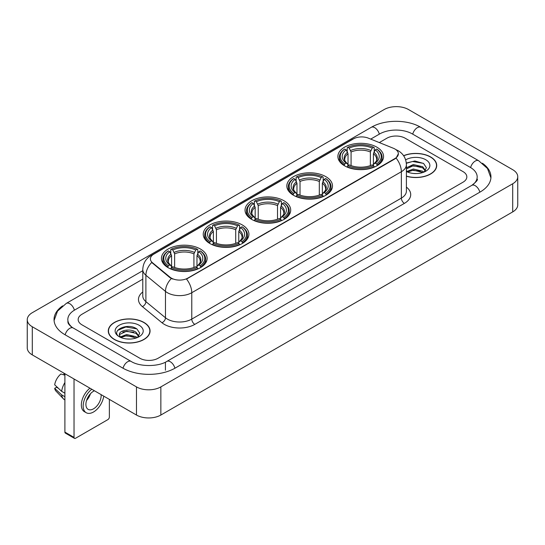 <?xml version="1.0" encoding="UTF-8"?>
<svg xmlns="http://www.w3.org/2000/svg" width="545" height="545" viewBox="0 0 545 545"><rect width="100%" height="100%" fill="white"/><g stroke="black" fill="none" stroke-linecap="round" stroke-linejoin="round"><path stroke-width="0.82" d="M200.424 249.031A22.836 13.182 0 0 0 175.538 246.177A22.836 13.182 0 0 0 161.443 258.357A22.836 13.182 0 0 0 168.133 267.677A22.836 13.182 0 0 0 193.019 270.531A22.836 13.182 0 0 0 207.114 258.357A22.836 13.182 0 0 0 200.424 249.031M325.808 176.641A22.836 13.182 0 0 0 300.929 173.787A22.836 13.182 0 0 0 286.834 185.961A22.836 13.182 0 0 0 293.517 195.287A22.836 13.182 0 0 0 318.403 198.142A22.836 13.182 0 0 0 332.498 185.961A22.836 13.182 0 0 0 325.808 176.641M284.013 200.771A22.836 13.182 0 0 0 259.134 197.917A22.836 13.182 0 0 0 245.039 210.091A22.836 13.182 0 0 0 251.722 219.417A22.836 13.182 0 0 0 276.608 222.271A22.836 13.182 0 0 0 290.703 210.091A22.836 13.182 0 0 0 284.013 200.771M242.218 224.901A22.836 13.182 0 0 0 217.339 222.047A22.836 13.182 0 0 0 203.244 234.227A22.836 13.182 0 0 0 209.927 243.547A22.836 13.182 0 0 0 234.813 246.401A22.836 13.182 0 0 0 248.908 234.227A22.836 13.182 0 0 0 242.218 224.901M376.868 147.164A22.836 13.182 0 0 0 351.981 144.309A22.836 13.182 0 0 0 337.886 156.483A22.836 13.182 0 0 0 344.576 165.809A22.836 13.182 0 0 0 369.462 168.664A22.836 13.182 0 0 0 383.557 156.483A22.836 13.182 0 0 0 376.868 147.164M394.962 149.03A11.629 6.717 0 0 0 393.408 148.274L368.325 138.137A11.629 6.717 0 0 0 353.426 138.886L153.799 254.14A11.629 6.717 0 0 0 150.393 258.895A11.629 6.717 0 0 0 152.498 262.745L170.06 277.228A11.629 6.717 0 0 0 187.814 278.12L394.962 158.527A11.629 6.717 0 0 0 398.368 153.779A11.629 6.717 0 0 0 394.962 149.03M406.406 176.239A20.894 12.065 0 0 0 436.722 165.476A20.894 12.065 0 0 0 430.605 156.946A20.894 12.065 0 0 0 403.607 155.693M143.948 322.442A20.894 12.065 0 0 0 121.174 319.833A20.894 12.065 0 0 0 108.278 330.978A20.894 12.065 0 0 0 114.395 339.508A20.894 12.065 0 0 0 137.17 342.117A20.894 12.065 0 0 0 150.066 330.978A20.894 12.065 0 0 0 143.948 322.442M398.368 153.779L396.092 158.057L394.962 158.874L186.506 279.06A15.076 8.706 60 0 1 191.772 292.72A17.236 9.946 180 0 1 167.404 292.72A17.236 9.946 180 0 1 165.469 291.391L145.897 275.252A17.236 9.946 180 0 1 142.783 269.55L142.783 295.928A17.236 9.946 0 0 0 145.897 301.637L165.469 317.776A17.236 9.946 0 0 0 167.404 319.104A17.236 9.946 0 0 0 191.772 319.104L401.358 198.101A17.236 9.946 0 0 0 406.406 191.063L406.406 164.685A17.236 9.946 180 0 1 401.358 171.716A15.076 8.706 -120 0 0 396.092 158.057M172.67 279.06L170.06 277.739L151.714 262.458A15.076 10.083 129.5 0 0 145.897 275.252L145.897 301.637A4.306 2.882 -50.5 0 1 142.368 306.583A21.541 12.44 180 0 1 142.783 291.984M139.833 358.235A12.923 7.46 0 0 0 158.111 358.235L463.046 182.18A12.923 7.46 0 0 0 466.833 176.907A12.923 7.46 0 0 0 463.046 171.627L405.167 138.212A12.923 7.46 0 0 0 386.889 138.212L379.32 142.579L386.889 138.212A12.923 7.46 0 0 1 405.167 138.212L463.046 171.627A12.923 7.46 0 0 1 466.833 176.907A12.923 7.46 0 0 1 463.046 182.18L158.111 358.235A12.923 7.46 0 0 1 139.833 358.235L81.954 324.82L139.833 358.235M142.783 279.149L81.954 314.267A12.923 7.46 0 0 0 78.167 319.54A12.923 7.46 0 0 0 81.954 324.82A12.923 7.46 0 0 1 78.167 319.54A12.923 7.46 0 0 1 81.954 314.267L142.783 279.149M406.406 176.103A20.676 11.942 0 0 0 436.511 165.476A20.676 11.942 0 0 0 430.455 157.035A20.676 11.942 0 0 0 403.688 155.809M413.492 173.467L416.741 173.569M407.04 171.409L413.308 169.018L422.716 171.219L423.853 172.131M407.619 172.009L413.308 170.135L422.92 172.472M406.406 170.408A9.735 5.62 0 0 0 407.701 172.084M406.406 167.812L413.308 164.549L422.716 166.75L425.509 170.612M406.406 168.93L413.308 165.666L422.716 167.867L425.291 170.905M406.406 171.484A14.047 8.107 0 0 0 425.761 171.205A14.047 8.107 0 0 0 425.761 159.739A14.047 8.107 0 0 0 405.657 159.883M424.187 171.988L426.388 167.669L423.601 163.48L414.847 160.966L406.318 163.03M407.135 171.845L406.406 171.069M406.345 163.296L412.545 161.504L423.411 163.35M409.445 166.532L412.545 165.973L420.304 166.634M409.445 171.001L412.545 170.435L420.304 171.103M114.545 339.419A20.676 11.942 0 0 0 137.081 342.008A20.676 11.942 0 0 0 149.848 330.978A20.676 11.942 0 0 0 143.791 322.531A20.676 11.942 0 0 0 121.256 319.942A20.676 11.942 0 0 0 108.489 330.978A20.676 11.942 0 0 0 114.545 339.419M126.835 338.97L130.085 339.065M120.377 336.912L126.651 334.521L136.052 336.715L137.19 337.628M120.956 337.512L126.651 335.638L136.257 337.975M120.479 337.341L119.471 334.984A9.735 5.62 0 0 0 121.045 337.587M138.852 336.115L136.052 332.252C130.207 327.892 118.183 330.583 119.471 334.984L119.437 334.555M119.498 335.121L119.764 334.398L126.651 331.169L136.052 333.37L138.634 336.401M137.524 337.491L139.724 333.172L136.945 328.982C127.087 321.897 109.579 331.231 119.689 336.953L120.193 337.26M139.104 325.242A14.047 8.107 0 0 0 119.239 325.242A14.047 8.107 0 0 0 119.239 336.708A14.047 8.107 0 0 0 139.104 336.708A14.047 8.107 0 0 0 139.104 325.242M117.638 330.386L125.881 327L136.754 328.853M122.789 332.034L125.881 331.469L133.641 332.137M122.789 336.497L125.881 335.938L133.641 336.606M344.168 165.564L344.781 163.929A20.506 11.84 0 0 1 344.781 149.037L346.191 149.855A18.523 10.696 0 0 0 346.191 163.119L347.581 163.909L348.03 165.571M348.03 164.897L348.03 153.758L346.191 149.855M347.213 151.619L347.213 147.634L347.826 147.279A20.506 11.84 0 0 1 373.618 147.279L372.208 148.097A18.523 10.696 0 0 0 349.236 148.097L351.075 152.001L351.075 165.619M370.368 165.619L370.368 152.001L372.208 148.097M347.213 166.75A21.371 12.337 0 0 0 374.231 166.75L373.618 165.694A20.506 11.84 0 0 1 347.826 165.694L347.213 167.111M374.231 167.111L374.231 166.75M344.781 149.037L344.168 149.391A21.371 12.337 0 0 0 339.351 157.192A21.371 12.337 0 0 0 344.168 164.992M373.618 147.279L374.231 147.634L374.231 151.619M347.826 165.694L349.236 164.876A18.523 10.696 0 0 0 372.208 164.876L373.618 165.694M346.191 163.119L344.781 163.929M349.236 148.097L347.826 147.279M347.581 152.253A16.568 9.565 0 0 0 347.581 163.909L347.656 163.963C345.305 161.688 344.345 160.141 344.781 159.324A15.941 9.204 0 0 1 348.03 153.758M377.276 164.992A21.371 12.337 0 0 0 382.093 157.192A21.371 12.337 0 0 0 377.276 149.391L376.663 149.037A20.506 11.84 0 0 1 376.663 163.929L377.276 165.564M376.663 163.929L375.253 163.119A18.523 10.696 0 0 0 375.253 149.855L376.663 149.037M375.253 149.855L373.414 153.758L373.414 164.897L373.863 163.909L375.253 163.119M373.414 153.758A15.941 9.204 0 0 1 376.663 159.324C377.092 160.141 376.139 161.688 373.781 163.963L373.863 163.909A16.568 9.565 0 0 0 373.863 152.253M373.414 165.571L373.414 164.897M293.108 195.042L293.721 193.407A20.506 11.84 0 0 1 293.721 178.515L295.131 179.332A18.523 10.696 0 0 0 295.131 192.596L296.521 193.386L296.977 195.049M296.977 194.367L296.977 183.236L295.131 179.332M296.153 181.097L296.153 177.111L296.766 176.757A20.506 11.84 0 0 1 322.565 176.757L321.155 177.575A18.523 10.696 0 0 0 298.176 177.575L300.022 181.478L300.022 195.096M319.309 195.096L319.309 181.478L321.155 177.575M296.153 196.227A21.371 12.337 0 0 0 323.178 196.227L322.565 195.171A20.506 11.84 0 0 1 296.766 195.171L296.153 196.588M323.178 196.588L323.178 196.227M293.721 178.515L293.108 178.869A21.371 12.337 0 0 0 288.298 186.669A21.371 12.337 0 0 0 293.108 194.47M322.565 176.757L323.178 177.111L323.178 181.097M296.766 195.171L298.176 194.354A18.523 10.696 0 0 0 321.155 194.354L322.565 195.171M295.131 192.596L293.721 193.407M298.176 177.575L296.766 176.757M296.521 181.73A16.568 9.565 0 0 0 296.521 193.386L296.603 193.441C294.245 191.159 293.292 189.619 293.728 188.802A15.941 9.204 0 0 1 296.977 183.236M326.223 194.47A21.371 12.337 0 0 0 331.033 186.669A21.371 12.337 0 0 0 326.223 178.869L325.61 178.515A20.506 11.84 0 0 1 325.61 193.407L326.223 195.042M325.61 193.407L324.2 192.596A18.523 10.696 0 0 0 324.2 179.332L325.61 178.515M324.2 179.332L322.354 183.236L322.354 194.367L322.803 193.386L324.2 192.596M322.354 183.236A15.941 9.204 0 0 1 325.603 188.802C326.039 189.619 325.079 191.166 322.729 193.441L322.803 193.386A16.568 9.565 0 0 0 322.803 181.73M322.354 195.049L322.354 194.367M251.313 219.172L251.926 217.537A20.506 11.84 0 0 1 251.926 202.645L253.336 203.462A18.523 10.696 0 0 0 253.336 216.726L254.726 217.516L255.176 219.179M255.176 218.504L255.176 207.366L253.336 203.462M254.358 205.227L254.358 201.241L254.971 200.887A20.506 11.84 0 0 1 280.764 200.887L279.353 201.704A18.523 10.696 0 0 0 256.382 201.704L258.228 205.608L258.228 219.226M277.514 219.226L277.514 205.608L279.353 201.704M254.358 220.357A21.371 12.337 0 0 0 281.377 220.357L280.764 219.301A20.506 11.84 0 0 1 254.971 219.301L254.358 220.718M281.377 220.718L281.377 220.357M251.926 202.645L251.313 202.999A21.371 12.337 0 0 0 246.504 210.799A21.371 12.337 0 0 0 251.313 218.6M280.764 200.887L281.377 201.241L281.377 205.227M254.971 219.301L256.382 218.484A18.523 10.696 0 0 0 279.353 218.484L280.764 219.301M253.336 216.726L251.926 217.537M256.382 201.704L254.971 200.887M254.726 205.86A16.568 9.565 0 0 0 254.726 217.516L254.808 217.571C252.451 215.295 251.49 213.749 251.926 212.931A15.941 9.204 0 0 1 255.176 207.366M284.429 218.6A21.371 12.337 0 0 0 289.238 210.799A21.371 12.337 0 0 0 284.429 202.999L283.816 202.645A20.506 11.84 0 0 1 283.816 217.537L284.429 219.172M283.816 217.537L282.405 216.726A18.523 10.696 0 0 0 282.405 203.462L283.816 202.645M282.405 203.462L280.559 207.366L280.559 218.504L281.009 217.516L282.405 216.726M280.559 207.366A15.941 9.204 0 0 1 283.809 212.931C284.245 213.749 283.284 215.295 280.934 217.571L281.009 217.516A16.568 9.565 0 0 0 281.009 205.86M280.559 219.179L280.559 218.504M209.518 243.302L210.132 241.673A20.506 11.84 0 0 1 210.132 226.781L211.542 227.592A18.523 10.696 0 0 0 211.542 240.856L212.931 241.646L213.381 243.308M213.381 242.634L213.381 231.496L211.542 227.592M212.564 229.356L212.564 225.371L213.177 225.017A20.506 11.84 0 0 1 238.969 225.017L237.559 225.834A18.523 10.696 0 0 0 214.587 225.834L216.426 229.738L216.426 243.356M235.719 243.356L235.719 229.738L237.559 225.834M212.564 244.487A21.371 12.337 0 0 0 239.582 244.487L238.969 243.431A20.506 11.84 0 0 1 213.177 243.431L212.564 244.855M239.582 244.855L239.582 244.487M210.132 226.781L209.518 227.129A21.371 12.337 0 0 0 204.709 234.929A21.371 12.337 0 0 0 209.518 242.729M238.969 225.017L239.582 225.371L239.582 229.356M213.177 243.431L214.587 242.614A18.523 10.696 0 0 0 237.559 242.614L238.969 243.431M211.542 240.856L210.132 241.673M214.587 225.834L213.177 225.017M212.931 229.99A16.568 9.565 0 0 0 212.931 241.646L213.013 241.701C210.656 239.425 209.696 237.879 210.132 237.061A15.941 9.204 0 0 1 213.381 231.496M242.627 242.729A21.371 12.337 0 0 0 247.444 234.929A21.371 12.337 0 0 0 242.627 227.129L242.014 226.781A20.506 11.84 0 0 1 242.014 241.673L242.627 243.302M242.014 241.673L240.611 240.856A18.523 10.696 0 0 0 240.611 227.592L242.014 226.781M240.611 227.592L238.765 231.496L238.765 242.634L239.214 241.646L240.611 240.856M238.765 231.496A15.941 9.204 0 0 1 242.014 237.061C242.45 237.879 241.49 239.425 239.139 241.701L239.214 241.646A16.568 9.565 0 0 0 239.214 229.99M238.765 243.308L238.765 242.634M167.724 267.432L168.337 265.803A20.506 11.84 0 0 1 168.337 250.911L169.747 251.722A18.523 10.696 0 0 0 169.747 264.986L171.137 265.776L171.586 267.438M171.586 266.764L171.586 255.625L169.747 251.722M170.769 253.486L170.769 249.501L171.382 249.147A20.506 11.84 0 0 1 197.174 249.147L195.764 249.964A18.523 10.696 0 0 0 172.792 249.964L174.632 253.868L174.632 267.486M193.925 267.486L193.925 253.868L195.764 249.964M170.769 268.617A21.371 12.337 0 0 0 197.787 268.617L197.174 267.561A20.506 11.84 0 0 1 171.382 267.561L170.769 268.985M197.787 268.985L197.787 268.617M168.337 250.911L167.724 251.259A21.371 12.337 0 0 0 162.907 259.059A21.371 12.337 0 0 0 167.724 266.859M197.174 249.147L197.787 249.501L197.787 253.486M171.382 267.561L172.792 266.743A18.523 10.696 0 0 0 195.764 266.743L197.174 267.561M169.747 264.986L168.337 265.803M172.792 249.964L171.382 249.147M171.137 254.12A16.568 9.565 0 0 0 171.137 265.776L171.219 265.831C168.861 263.555 167.901 262.009 168.337 261.191A15.941 9.204 0 0 1 171.586 255.625M200.833 266.859A21.371 12.337 0 0 0 205.649 259.059A21.371 12.337 0 0 0 200.833 251.259L200.219 250.911A20.506 11.84 0 0 1 200.219 265.803L200.833 267.432M200.219 265.803L198.809 264.986A18.523 10.696 0 0 0 198.809 251.722L200.219 250.911M198.809 251.722L196.97 255.625L196.97 266.764L197.419 265.776L198.809 264.986M196.97 255.625A15.941 9.204 0 0 1 200.219 261.191C200.655 262.016 199.695 263.555 197.345 265.831L197.419 265.776A16.568 9.565 0 0 0 197.419 254.12M196.97 267.438L196.97 266.764M74.031 437.383A2.153 1.247 120 0 0 74.481 438.371L65.339 433.091A2.153 1.247 -60 0 1 64.896 432.11L74.031 437.383L74.031 378.993M64.896 373.713L64.896 432.11M74.481 438.371A2.153 1.247 120 0 0 75.557 438.262L107.849 419.623A2.153 1.247 120 0 0 109.368 416.98L109.368 399.39M94.435 390.772A10.771 6.22 120 0 0 93.529 391.235A10.771 6.22 120 0 0 86.492 400.725A10.771 6.22 120 0 0 88.14 409.356A10.771 6.22 120 0 0 93.529 408.818A10.771 6.22 120 0 0 101.091 394.614M86.566 400.473A10.771 6.22 120 0 0 90.436 393.776M63.976 373.189L63.976 374.395L64.896 374.926M89.959 388.183A14.647 8.454 120 0 0 81.832 401.038A14.647 8.454 120 0 0 84.38 411.659L86.205 412.715A14.647 8.454 120 0 0 93.529 411.986A14.647 8.454 120 0 0 103.741 396.14M91.785 389.239A14.647 8.454 120 0 0 83.657 402.094A14.647 8.454 120 0 0 86.205 412.715M64.896 382.583A14.218 8.209 120 0 0 61.66 391.344L54.684 384.818A11.2 6.465 120 0 1 60.931 373.993L64.896 375.192M64.896 393.211L61.66 391.344M58.458 388.347L56.557 387.25L54.684 388.333L61.66 394.859L64.896 396.726M61.66 394.859A14.218 8.209 120 0 0 63.411 398.831A14.218 8.209 120 0 0 64.487 399.676L64.896 399.907M54.684 388.333A11.2 6.465 120 0 0 56.006 391.119L63.411 398.831M472.876 184.687A23.265 13.434 0 0 0 477.175 176.907A23.265 13.434 0 0 0 470.355 167.41L412.476 133.995A23.265 13.434 0 0 0 379.579 133.995L370.723 139.104M142.783 270.702L74.645 310.044A23.265 13.434 0 0 0 67.825 319.54A23.265 13.434 0 0 0 72.124 327.32M136.482 386.902A17.236 9.946 0 0 0 160.85 386.902L512.702 183.767A17.236 9.946 0 0 0 517.75 176.73A17.236 9.946 0 0 0 512.702 169.693L408.518 109.545A17.236 9.946 0 0 0 384.15 109.545L32.298 312.687A17.236 9.946 0 0 0 27.25 319.717A17.236 9.946 0 0 0 32.298 326.755L136.482 386.902L136.482 415.045A17.236 9.946 0 0 0 160.85 415.045L512.702 211.91A17.236 9.946 0 0 0 517.75 204.872L517.75 176.73M27.25 319.717L27.25 347.86A17.236 9.946 0 0 0 32.298 354.897L136.482 415.045M62.607 305.861A37.053 21.391 0 0 0 54.044 319.54A37.053 21.391 0 0 0 64.896 334.671L122.775 368.086A37.053 21.391 0 0 0 175.17 368.086L480.104 192.031A37.053 21.391 0 0 0 490.956 176.907A37.053 21.391 0 0 0 482.393 163.227M152.498 262.745L152.498 263.255M170.06 277.228L170.06 277.739M187.814 278.12L187.814 278.468M394.962 158.527L394.962 158.874M194.817 324.377A4.306 2.487 60 0 1 191.772 319.104L191.772 292.72L401.358 171.716L401.358 198.101A4.306 2.487 60 0 0 404.404 203.374L194.817 324.377A21.541 12.44 180 0 1 164.358 324.377A21.541 12.44 180 0 1 161.94 322.722L142.368 306.583M406.406 164.685C406.114 158.486 403.389 153.84 398.238 150.747L396.058 149.684A15.076 7.065 112 0 0 395.861 149.609M152.518 255.026A15.076 8.706 -120 0 0 150.951 255.612C145.801 258.705 143.076 263.351 142.783 269.55M150.951 255.612L352.159 139.445A15.076 8.706 60 0 1 353.303 138.961M171.348 278.536A15.076 10.083 129.5 0 0 165.469 291.391L165.469 317.776A4.306 2.882 -50.5 0 1 161.94 322.722M406.406 187.119A21.541 12.44 180 0 1 404.404 203.374M370.368 152.001A15.941 9.204 0 0 0 351.075 152.001M370.818 150.495A16.568 9.565 0 0 0 350.626 150.495M319.309 181.478A15.941 9.204 0 0 0 300.022 181.478M319.758 179.973A16.568 9.565 0 0 0 299.573 179.973M277.514 205.608A15.941 9.204 0 0 0 258.228 205.608M277.964 204.103A16.568 9.565 0 0 0 257.771 204.103M235.719 229.738A15.941 9.204 0 0 0 216.426 229.738M236.169 228.232A16.568 9.565 0 0 0 215.977 228.232M193.925 253.868A15.941 9.204 0 0 0 174.632 253.868M194.374 252.362A16.568 9.565 0 0 0 174.182 252.362M174.911 368.236A6.894 3.978 -120 0 0 170.299 361.751A6.894 3.978 -120 0 0 166.852 361.41C158.37 366.894 139.568 366.894 131.093 361.41L73.214 327.995C72.526 327.743 69.167 325.454 68.111 323.028L67.825 321.652M123.034 368.236A6.894 3.978 -60 0 1 127.646 361.751A6.894 3.978 -60 0 1 131.093 361.41M65.155 334.821A6.894 3.978 -60 0 1 69.767 328.335A6.894 3.978 -60 0 1 73.214 327.995M54.078 320.514L57.511 311.141L66.32 303.374A6.894 3.978 60 0 1 69.767 303.715A6.894 3.978 60 0 1 74.386 310.2M66.32 303.374L371.261 127.319A6.894 3.978 60 0 1 374.701 127.659A6.894 3.978 60 0 1 379.32 134.145M371.261 127.319C384.702 119.321 407.353 119.321 420.801 127.319A6.894 3.978 120 0 0 417.354 127.659A6.894 3.978 120 0 0 412.735 134.145M490.922 177.874L487.489 168.5L478.68 160.734A6.894 3.978 120 0 0 475.233 161.075A6.894 3.978 120 0 0 470.614 167.56M479.845 192.181A6.894 3.978 -120 0 0 475.233 185.702A6.894 3.978 -120 0 0 471.786 185.361L166.852 361.41M160.85 415.045L160.85 386.902M32.298 354.897L32.298 326.755M512.702 211.91L512.702 183.767M165.421 370.198L165.421 362.459M352.159 139.445L354.924 138.157M436.511 167.199L436.511 165.476M149.848 332.702L149.848 330.978M108.489 332.702L108.489 330.978M339.351 161.129L339.351 157.192M382.093 161.129L382.093 157.192M288.298 190.607L288.298 186.669M331.033 190.607L331.033 186.669M246.504 214.737L246.504 210.799M289.238 214.737L289.238 210.799M204.709 238.867L204.709 234.929M247.444 238.867L247.444 234.929M162.907 263.003L162.907 259.059M205.649 263.003L205.649 259.059M477.175 179.019C478.135 179.714 476.337 181.826 471.786 185.361M420.801 127.319L478.68 160.734"/></g></svg>
